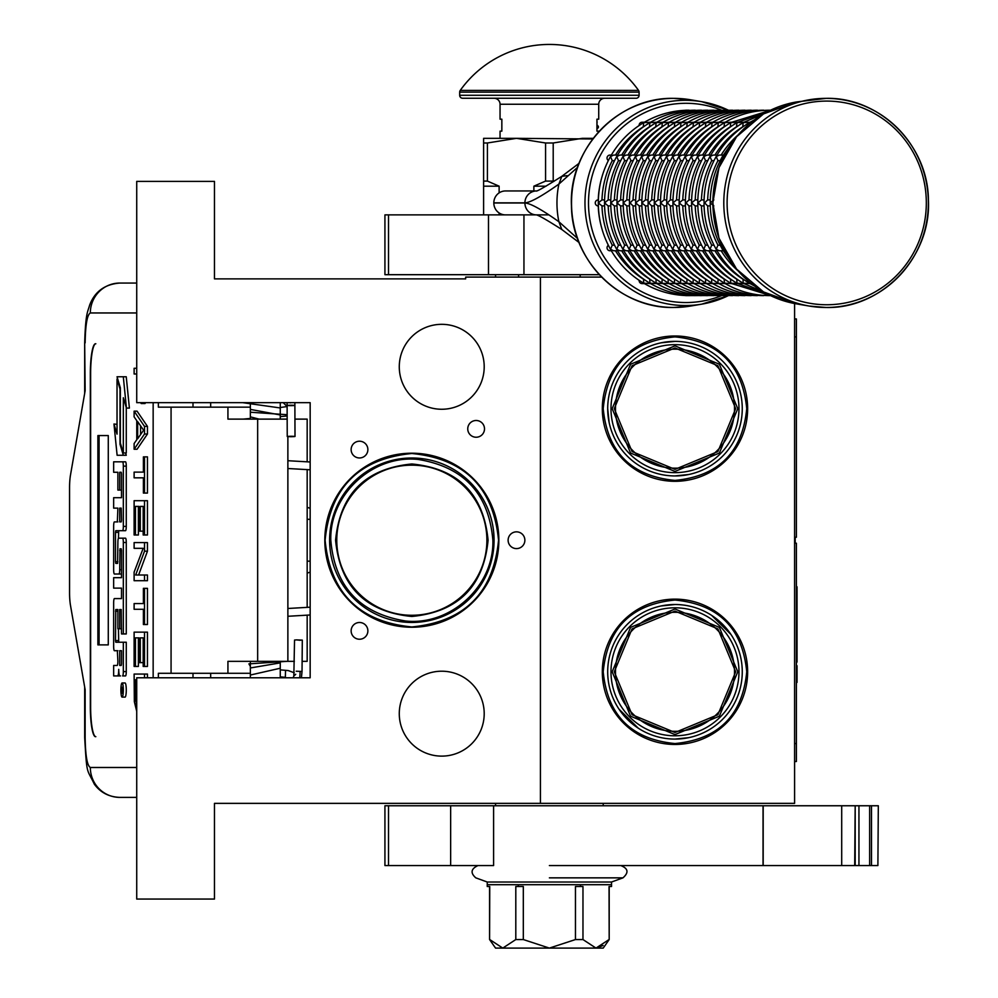 <?xml version="1.0" encoding="UTF-8"?>
<svg xmlns="http://www.w3.org/2000/svg" width="998" height="998" viewBox="0 0 998 998"><rect width="100%" height="100%" fill="white"/><g stroke="black" fill="none" stroke-linecap="round" stroke-linejoin="round"><path stroke-width="1.5" d="M476.121 420.495A8.371 8.371 0 0 0 467.75 428.866A8.371 8.371 0 0 0 476.121 437.236A8.371 8.371 0 0 0 484.504 428.866A8.371 8.371 0 0 0 476.121 420.495M352.257 626.682A8.371 8.371 0 0 0 355.313 638.109A8.371 8.371 0 0 0 366.753 635.052A8.371 8.371 0 0 0 363.696 623.613A8.371 8.371 0 0 0 352.257 626.682M366.753 445.395A8.371 8.371 0 0 0 355.313 442.339A8.371 8.371 0 0 0 352.257 453.778A8.371 8.371 0 0 0 363.696 456.834A8.371 8.371 0 0 0 366.753 445.395M516.49 548.601A8.371 8.371 0 0 0 524.873 540.23A8.371 8.371 0 0 0 516.49 531.847A8.371 8.371 0 0 0 508.119 540.23A8.371 8.371 0 0 0 516.49 548.601M399.275 713.657A42.465 42.465 0 0 0 441.74 756.122A42.465 42.465 0 0 0 484.205 713.657A42.465 42.465 0 0 0 441.74 671.205A42.465 42.465 0 0 0 399.275 713.657M399.275 366.79A42.465 42.465 0 0 0 441.74 409.255A42.465 42.465 0 0 0 484.205 366.79A42.465 42.465 0 0 0 441.74 324.325A42.465 42.465 0 0 0 399.275 366.79M324.812 540.23A87.013 87.013 0 0 1 411.837 453.204A87.013 87.013 0 0 1 498.85 540.23A87.013 87.013 0 0 1 411.837 627.243A87.013 87.013 0 0 1 324.812 540.23M465.654 277.082L540.417 277.082L540.417 803.365L214.47 803.365L214.47 899.061L136.726 899.061L136.726 677.779L310.166 677.779L310.166 402.668L136.726 402.668L136.726 181.387L214.47 181.387L214.47 278.879L465.654 278.879L465.654 277.082M601.619 277.082L540.417 277.082M794.595 303.542L794.595 803.365L540.417 803.365M329.602 540.23A82.235 82.235 0 0 1 411.837 457.995A82.235 82.235 0 0 1 494.072 540.23A82.235 82.235 0 0 1 411.837 622.453A82.235 82.235 0 0 1 329.602 540.23L329.602 541.003M602.318 671.791A72.667 72.667 0 0 0 674.985 744.458A72.667 72.667 0 0 0 747.639 671.791A72.667 72.667 0 0 0 674.985 599.137A72.667 72.667 0 0 0 602.318 671.791M602.318 408.656A72.667 72.667 0 0 0 674.985 481.31A72.667 72.667 0 0 0 747.639 408.656A72.667 72.667 0 0 0 674.985 335.989A72.667 72.667 0 0 0 602.318 408.656M330.8 540.23C329.49 494.684 372.578 454.714 417.888 459.417C463.883 466.864 488.883 493.798 492.875 540.23C494.172 585.764 451.096 625.734 405.774 621.03C359.791 613.583 334.792 586.649 330.8 540.23M336.775 540.23A75.062 75.062 180 0 0 411.837 615.279A75.062 75.062 180 0 0 486.887 540.23A75.062 75.062 0 0 0 411.837 465.168A75.062 75.062 0 0 0 336.775 540.23M615.479 671.791A59.506 59.506 0 0 0 674.985 731.309A59.506 59.506 0 0 0 734.491 671.791A59.506 59.506 180 0 0 674.985 612.285A59.506 59.506 180 0 0 615.479 671.791M615.479 408.656A59.506 59.506 0 0 0 674.985 468.162A59.506 59.506 0 0 0 734.491 408.656A59.506 59.506 180 0 0 674.985 349.15A59.506 59.506 180 0 0 615.479 408.656M742.263 671.791A67.278 67.278 0 0 1 674.985 739.081A67.278 67.278 0 0 1 607.695 671.791A67.278 67.278 0 0 1 674.985 604.514A67.278 67.278 0 0 1 742.263 671.791L742.263 670.993M742.263 408.656A67.278 67.278 0 0 1 674.985 475.934A67.278 67.278 0 0 1 607.695 408.656A67.278 67.278 0 0 1 674.985 341.366A67.278 67.278 0 0 1 742.263 408.656M488.084 540.23C483.568 493.91 458.144 468.499 411.837 463.97C365.518 468.499 340.106 493.91 335.577 540.23C340.106 586.537 365.518 611.949 411.837 616.477C458.144 611.949 483.568 586.537 488.084 540.23M614.281 671.791L632.058 714.718L674.985 732.495L717.899 714.718L735.688 671.791L717.899 628.877L674.985 611.1L632.058 628.877L614.281 671.791M614.281 408.656L632.058 451.57L674.985 469.359L717.899 451.57L735.688 408.656L717.899 365.73L674.985 347.953L632.058 365.73L614.281 408.656M612.186 671.791L630.574 627.393L674.985 609.005L719.383 627.393L737.771 671.791L719.383 716.202L674.985 734.59L630.574 716.202L612.186 671.791M612.186 408.656L630.574 364.245L674.985 345.857L719.383 364.245L737.771 408.656L719.383 453.055L674.985 471.443L630.574 453.055L612.186 408.656M738.969 671.791A63.997 63.997 0 0 1 674.985 735.788A63.997 63.997 0 0 1 610.988 671.791A63.997 63.997 0 0 1 674.985 607.807A63.997 63.997 0 0 1 738.969 671.791M738.969 408.656A63.997 63.997 0 0 1 674.985 472.64A63.997 63.997 0 0 1 610.988 408.656A63.997 63.997 0 0 1 674.985 344.659A63.997 63.997 0 0 1 738.969 408.656M411.837 453.504C464.507 458.643 493.411 487.56 498.551 540.23C493.411 592.899 464.507 621.804 411.837 626.944C359.168 621.804 330.263 592.899 325.111 540.23C330.263 487.56 359.168 458.643 411.837 453.504M427.107 459.417L427.88 459.567M442.576 463.958L443.299 464.257M456.872 471.418L457.521 471.854M479.776 493.885L480.213 494.534M487.511 508.032L487.81 508.755M492.326 523.414L492.488 524.187M494.06 539.444L494.072 540.23M492.638 555.499L492.488 556.273M488.109 570.968L487.81 571.692M480.637 585.265L480.213 585.913M458.169 608.156L457.521 608.593M444.023 615.891L443.299 616.203M428.604 620.731L411.837 622.453M396.555 621.03L395.794 620.881M381.086 616.49L380.363 616.203M366.802 609.029L366.154 608.593M343.898 586.562L343.462 585.913M336.164 572.415L335.864 571.692M331.336 557.034L331.186 556.273M331.037 524.948L331.186 524.187M335.565 509.479L335.864 508.755M343.025 495.195L343.462 494.534M365.505 472.291L366.154 471.854M379.639 464.557L380.363 464.257M395.058 459.716L411.837 457.995M674.985 480.425C631.397 476.158 607.47 452.244 603.216 408.656C607.47 365.068 631.397 341.141 674.985 336.887C718.572 341.141 742.487 365.068 746.741 408.656C742.487 452.244 718.572 476.158 674.985 480.425M687.31 342.514L688.109 342.663M699.985 346.194L700.733 346.493M711.686 352.269L712.36 352.706M730.474 370.607L730.923 371.268M736.823 382.159L737.135 382.908M740.803 394.734L740.965 395.52M741.127 420.981L740.965 421.78M737.447 433.656L737.135 434.404M731.372 445.358L730.923 446.031M713.021 464.145L712.36 464.594M701.469 470.495L700.733 470.806M688.845 474.487L674.985 475.934M662.647 474.799L661.849 474.636M649.985 471.118L649.236 470.806M638.271 465.043L637.597 464.594M619.484 446.705L619.034 446.031M613.134 435.14L612.822 434.404M609.154 422.566L607.695 408.656M608.842 396.318L608.992 395.52M612.523 383.656L612.822 382.908M618.598 371.942L619.034 371.268M636.936 353.167L637.597 352.706M648.488 346.805L649.236 346.493M661.113 342.813L674.985 341.366M674.985 743.56C631.397 739.306 607.47 715.391 603.216 671.791C607.47 628.204 631.397 604.289 674.985 600.035C718.572 604.289 742.487 628.204 746.741 671.791C742.487 715.391 718.572 739.306 674.985 743.56M687.31 605.661L688.109 605.811M699.985 609.329L700.733 609.641M711.686 615.417L730.923 634.416M736.823 645.307L737.135 646.055M740.803 657.882L740.965 658.668M741.127 684.129L740.965 684.927M737.447 696.804L737.135 697.54M731.372 708.505L730.923 709.179M713.021 727.293L712.36 727.742M701.469 733.642L700.733 733.954M688.845 737.634L674.985 739.081M662.647 737.934L661.849 737.784M649.985 734.266L649.236 733.954M638.271 728.178L619.034 709.179M613.134 698.288L612.822 697.54M609.154 685.713L608.992 684.927M607.707 672.602L607.695 671.791M608.842 659.466L608.992 658.668M612.523 646.791L612.822 646.055M618.598 635.09L619.034 634.416M636.936 616.302L637.597 615.853M648.488 609.953L649.236 609.641M661.113 605.961L674.985 604.514M307.172 615.155L307.172 661.337L302.12 661.337M294.348 661.337L227.931 661.337L227.931 673.288L158.358 673.288L158.358 677.779M307.172 461.825L307.172 419.123L294.959 419.123M95.521 736.686A29.903 5.19 90 0 1 90.331 706.784L90.631 706.784A29.903 5.19 -90 0 0 95.82 736.686L95.521 736.686M90.331 373.664L90.631 373.664A29.903 5.19 -90 0 1 95.82 343.761L95.521 343.761A29.903 5.19 90 0 0 90.331 373.664L90.331 706.784M153.156 677.779L153.156 402.668M136.726 767.487L90.331 767.487C87.175 765.716 85.441 755.748 85.142 737.584L85.142 689.743L70.471 605.287A17.939 3.119 -90 0 1 69.561 592.6L69.561 487.847A17.939 3.119 -90 0 1 70.471 475.16L85.142 390.705L84.68 342.863C85.616 312.586 87.699 312.224 89.645 305.101C94.798 291.578 104.84 284.23 119.785 283.058L136.726 283.058L119.785 283.058A29.903 29.453 -90 0 0 90.331 312.96C87.175 314.732 85.441 324.699 85.142 342.863M250.361 407.159L158.358 407.159L158.358 402.668M90.631 373.664L90.631 706.784M84.68 687.123L84.68 737.584C86.938 776.269 86.626 767.899 94.348 784.203C100.511 792.574 108.994 796.965 119.785 797.39L136.726 797.39L119.785 797.39A29.903 29.453 90 0 1 90.331 767.487M250.361 673.288L227.931 673.288M287.187 419.123L227.931 419.123L227.931 407.159M108.283 644.883L108.283 435.565L97.891 435.565L97.891 644.883L108.283 644.883L99.076 644.883L99.076 435.565L108.283 435.565M122.105 697.115L125.049 697.115A7.061 1.223 -90 0 0 126.272 690.042A7.061 1.223 -90 0 0 125.049 682.981L122.105 682.981A7.061 1.223 -90 0 0 120.883 690.042A7.061 1.223 -90 0 0 122.105 697.115A7.061 1.223 -90 0 0 123.328 690.042A7.061 1.223 -90 0 0 122.105 682.981M122.816 675.92L125.523 675.92A4.316 0.749 -90 0 0 126.272 671.604L126.272 642.225L115.78 642.225L115.494 640.566L115.78 609.529L117.889 609.529L117.889 628.765L119.698 628.765L119.698 609.529L121.22 609.529L121.507 633.942L123.328 633.942L123.328 542.488A4.316 0.749 -90 0 0 122.579 538.172L118.637 538.184A4.316 0.749 -90 0 0 117.889 542.5L117.589 563.396L115.78 563.396L115.494 561.737L115.494 532.358L115.78 530.699L122.579 530.699A4.316 0.749 -90 0 0 123.328 526.383L123.328 466.128A4.316 0.749 -90 0 0 122.579 461.825L113.647 461.825L113.647 472.266L117.889 472.266L117.889 490.093L119.698 490.093L119.698 472.266L121.22 472.266L121.507 473.925L121.507 497.69L116.591 497.69M117.34 650.708L117.889 661.15A4.316 0.749 90 0 1 117.14 665.466L113.647 665.466L113.647 675.92L117.589 675.92A6.549 1.135 -90 0 0 118.737 669.371A6.549 1.135 -90 0 0 119.872 675.92M116.591 588.134L121.507 588.134L121.507 598.588L117.34 598.588M121.507 574.025L118.949 574.025A4.316 0.749 -90 0 0 119.698 569.708L119.985 548.813L121.22 548.813L121.507 550.472L121.507 577.68L116.591 577.68M116.591 508.132L117.889 508.132L117.34 521.904M116.591 472.266L117.889 472.266M118.438 538.334L118.725 530.699L125.523 530.699A4.316 0.749 -90 0 0 126.272 526.383L126.272 466.128A4.316 0.749 -90 0 0 125.523 461.825L116.591 461.825M123.328 633.942L126.272 633.942L126.272 542.488A4.316 0.749 -90 0 0 125.523 538.172L122.579 538.172L125.523 538.172M118.725 642.225L118.438 628.765M123.328 452.992L123.328 397.753L126.447 408.082L129.391 408.082L126.247 376.77L117.028 376.77L120.346 387.835L120.346 443.075L123.328 452.992L126.272 452.992L126.272 407.546M117.028 424.35L113.972 424L117.115 455.275L123.328 455.275L120.01 444.21L120.01 388.971L117.028 379.053L117.028 434.13L113.972 424M123.328 455.275L126.272 455.275L125.598 452.992M210.665 677.779L210.665 673.288M210.665 407.159L210.665 402.668M122.579 675.92A4.316 0.749 -90 0 0 123.328 671.604L123.328 642.225M120.546 675.92L117.589 675.92M121.507 598.588L114.396 598.588A4.316 0.749 -90 0 0 113.647 602.892L113.647 646.392A4.316 0.749 -90 0 0 114.396 650.708L117.889 650.708M121.507 577.68L113.647 577.68L113.647 588.134L121.507 588.134M117.889 521.904L114.396 521.904A4.316 0.749 -90 0 0 113.647 526.22L113.647 569.708A4.316 0.749 -90 0 0 114.396 574.025L118.949 574.025M121.507 497.69L113.647 497.69L113.647 508.132L117.889 508.132M121.507 490.093L119.698 490.093M125.523 461.825L122.579 461.825M125.523 530.699L122.579 530.699M121.507 628.765L119.698 628.765M117.889 609.529L115.78 609.529M126.447 408.082L123.303 376.77M117.714 379.053L117.028 379.053M120.696 444.21L120.01 444.21M122.979 692.6L122.355 693.385L122.155 692.225L121.257 693.385L122.018 690.628L121.257 687.223L122.979 687.223L122.979 692.6M119.698 665.466L119.698 650.708L121.507 650.708L121.507 663.807L121.22 665.466L119.698 665.466M119.698 521.904L119.698 508.132L121.22 508.132L121.507 520.245L121.22 521.904L119.698 521.904M122.979 692.225L122.155 692.225M122.979 688.657L122.018 688.657M122.979 687.223L121.257 687.223M121.507 650.708L119.698 650.708M122.342 688.657L122.342 691.414L122.679 688.657M147.454 677.779L147.454 674.062L134.119 674.062L134.343 701.694L136.726 711.362M136.726 696.928L135.441 696.928L135.441 679.775L136.726 679.775M136.726 700.733L135.666 700.733L135.441 696.928M136.726 703.59L135.666 700.733M136.726 705.374L136.102 703.59M144.51 677.779L144.51 674.062M144.51 666.439L147.454 666.439L147.454 632.146L134.119 632.146L134.119 666.439L135.441 666.439L135.441 637.859L138.984 637.859L138.984 662.635L140.306 662.635L140.306 637.859L143.176 637.859L143.176 666.439L144.51 666.439L144.51 632.146M135.441 666.439L138.385 666.439L138.385 637.859M143.176 637.859L140.306 637.859M143.176 662.635L140.306 662.635M144.51 624.523L147.454 624.523L147.454 588.333L143.4 588.333L143.4 603.565L134.119 603.565L134.119 609.291L143.4 609.291L143.4 624.523L144.51 624.523L144.51 588.333M138.61 574.998L147.454 551.183L147.454 542.6L134.119 542.6L134.119 548.326L143.176 548.326L134.119 572.141L134.119 580.711L144.51 580.711L144.51 574.998L135.666 574.998L144.51 551.183L144.51 542.6M144.51 580.711L147.454 580.711L147.454 574.998L144.51 574.998M147.454 551.183L144.51 551.183M144.51 534.99L147.454 534.99L147.454 500.697L134.119 500.697L134.119 534.99L135.441 534.99L135.441 506.41L138.984 506.41L138.984 531.173L140.306 531.173L140.306 506.41L143.176 506.41L143.176 534.99L144.51 534.99L144.51 500.697M135.441 534.99L138.385 534.99L138.385 506.41M143.176 506.41L140.306 506.41M143.176 531.173L140.306 531.173M144.51 493.074L147.454 493.074L147.454 456.872L143.4 456.872L143.4 472.116L134.119 472.116L134.119 477.83L143.4 477.83L143.4 493.074L144.51 493.074L144.51 456.872M140.593 434.542L140.593 425.859M134.119 449.25L137.063 449.25L147.454 434.018L147.454 426.396L137.063 411.151L134.119 411.151L134.119 416.865L136.776 420.669L136.776 439.731L134.119 443.536L134.119 449.25L144.51 434.018L144.51 426.396L134.119 411.151M137.649 421.63L143.625 430.2L137.649 438.771L137.649 421.63M147.454 434.018L144.51 434.018M147.454 426.396L144.51 426.396M140.593 402.668L141.192 403.529L145.022 403.529L145.621 402.668M136.726 368.287L134.119 368.287L134.119 374.001L136.726 374.001M142.078 403.529L142.664 402.668M250.361 402.668L250.361 419.123M250.361 661.337L250.361 677.779M280.263 402.668L280.263 419.123M280.263 661.337L280.263 677.779M291.341 436.263C296.206 436.413 296.057 436.563 290.917 436.712C286.052 436.563 286.189 436.413 291.341 436.263C296.206 436.413 296.057 436.563 290.917 436.712C286.052 436.563 286.189 436.413 291.341 436.263M287.125 406.548L283.22 402.668L287.15 406.548L280.263 407.508M250.361 409.392L280.263 414.956M250.361 416.877L259.156 419.123M242.801 402.668L280.263 407.957M250.361 409.804L250.448 412.236L287.175 414.706M287.175 415.979L280.263 416.603M250.361 418.449L242.938 419.123M280.263 662.884L250.361 667.961M280.263 669.883L288.197 670.556L294.223 672.752M285.341 677.779L285.54 670.581M287.262 661.337L248.901 663.87L250.361 666.39M280.263 668.236L250.361 675.035M280.263 676.881L284.455 677.243M300.361 640.292L296.481 639.88L302.307 640.117L302.032 671.467L296.206 671.23M295.732 674.274L293.836 676.033L294.535 640.055L296.481 639.88M580.187 277.082L580.187 274.687M518.586 277.082L518.586 274.687M523.95 214.882L523.95 274.687L384.929 274.687L384.929 214.882L548.738 214.882M523.95 274.687L599.336 274.687M603.216 805.76L603.216 803.365M495.557 805.76L495.557 803.365M495.557 277.082L495.557 274.687M505.462 214.882A11.901 11.639 -90 0 1 493.823 202.993L493.823 202.856A11.901 11.639 -90 0 1 505.462 190.955L536.225 190.955M577.53 238.472L558.892 221.743C541.602 209.48 530.275 203.23 524.911 202.993L524.911 202.856C530.212 202.631 541.54 196.369 558.892 184.094L577.53 167.365M536.537 190.955L536.55 190.955A11.901 11.639 90 0 0 536.537 190.955L536.101 190.98C536.338 191.878 544.908 186.988 561.824 176.322L558.892 184.094A90.544 88.56 -90 0 0 556.959 202.918A90.544 88.56 -90 0 0 558.892 221.743L561.824 229.515C546.517 219.747 537.947 214.857 536.101 214.857L536.55 214.882A11.901 11.639 -90 0 1 536.537 214.882M483.606 214.882L483.606 181.087L487.411 181.087L487.411 142.988L516.49 138.335L592.8 138.972M553.204 142.988L545.569 142.988L545.569 181.087L553.204 181.087L553.204 142.988L582.283 138.335L593.286 138.335M553.204 181.087L553.828 181.424M533.868 190.955L533.868 186.177L545.569 181.087M483.606 181.087L483.606 138.335L516.49 138.335L545.569 142.988M487.411 181.087L499.125 186.177L499.125 192.876M499.125 214.882L499.125 212.961M533.868 186.177L546.081 186.177M483.606 142.988L487.411 142.988M483.606 186.177L499.125 186.177M493.598 805.76L493.598 865.565L384.929 865.565L384.929 805.76L841.701 805.76L841.701 865.565L763.033 865.565L763.033 805.76M549.387 865.565L763.033 865.565M877.891 865.565L878.315 805.76L877.891 865.565L841.701 865.565M855.186 865.565L855.186 805.76L877.891 805.76M854.7 865.565L855.186 805.76M854.7 805.76L841.701 805.76M620.806 865.565C628.229 868.485 628.94 872.576 622.964 877.853L611.524 882.02L487.249 882.02L487.249 884.702L611.524 884.702L611.537 886.498L609.042 886.498L609.192 939.555L603.216 948.1L495.557 948.1L489.581 939.555L489.744 886.498L487.236 886.498L487.236 884.702M609.042 939.555L596.006 948.1L582.969 939.555L575.459 939.555L549.387 948.1L523.314 939.555L515.804 939.555L502.78 948.1L489.744 939.555M502.094 948.063L502.78 948.1M518.311 884.702L518.311 886.498L515.804 886.498L515.804 939.555M497.777 884.702L507.77 884.702M518.311 886.498L523.314 886.498L523.314 939.555M580.462 884.702L580.462 886.498L575.459 886.498L575.459 939.555M559.367 884.702L539.407 884.702M580.462 886.498L582.969 886.498L582.969 939.555M591.016 884.702L600.996 884.702M596.679 948.063L603.091 945.468M722.589 246.98L722.44 249.275L724.348 250.585M713.832 199.924L710.289 202.918L713.832 205.912M724.348 155.264L722.44 156.574L722.589 158.857M748.463 281.211L749.411 283.195L751.357 283.607M722.677 249.787L722.053 248.689M720.194 245.159L717.911 245.184L716.227 249.275L719.284 250.76L723.251 250.76M710.277 205.912L707.619 205.912L704.014 202.207M710.227 203.629L710.227 202.207M710.277 199.924L707.619 199.924L704.014 203.555C704.189 219.66 708.143 234.73 715.878 248.764L715.84 248.689M720.194 160.678L717.961 160.678A89.708 87.749 90 0 0 707.669 199.924L707.619 199.924M722.053 157.16L722.677 156.05M723.251 155.077L719.284 155.077L716.227 156.574L717.911 160.653M751.357 122.243L749.411 122.642L748.463 124.638M750.571 283.607L748.999 282.983M743.011 279.078L743.198 283.195L750.059 283.607M716.452 249.787L715.878 248.764M713.982 245.159L711.699 245.184L710.002 249.275L713.071 250.76L717.026 250.76M704.052 205.912L701.457 205.912A89.708 87.749 -90 0 0 711.736 245.159M704.052 199.924L701.407 199.924L697.851 202.918L701.407 205.912M717.026 155.077L713.071 155.077L710.002 156.574L711.736 160.678A89.708 87.749 90 0 0 701.457 199.924L701.407 199.924M713.982 160.678L711.736 160.678M715.84 157.16L716.452 156.05M743.011 126.771L742.774 126.771A89.708 87.749 90 0 0 714.93 155.077M748.999 122.866L750.571 122.243M750.059 122.243L743.198 122.642L742.749 126.721M744.346 283.607L742.786 282.983M736.786 279.078L736.973 283.195L743.847 283.607M710.239 249.787L709.615 248.689M707.757 245.159L705.474 245.184L703.79 249.275L706.858 250.76L710.813 250.76M697.839 205.912L695.232 205.912A89.708 87.749 -90 0 0 705.524 245.159M697.789 203.629L697.789 202.207M697.839 199.924L695.182 199.924L691.639 202.918L695.182 205.912M710.813 155.077L706.858 155.077L703.79 156.574L705.524 160.678A89.708 87.749 90 0 0 695.232 199.924L695.182 199.924M707.757 160.678L705.524 160.678M709.615 157.16L710.239 156.05M736.786 126.771L736.549 126.771A89.708 87.749 90 0 0 708.705 155.077M742.786 122.866L744.346 122.243M743.847 122.243L736.973 122.642L736.524 126.721M738.133 283.607L736.561 282.983M730.573 279.078L730.761 283.195L737.634 283.607M704.027 249.787L703.403 248.689M701.544 245.159L699.261 245.184L697.565 249.275L700.633 250.76L704.588 250.76M691.626 205.912L688.969 205.912L685.364 202.207M691.577 203.629L691.577 202.207M691.626 199.924L688.969 199.924L685.352 203.555C685.526 219.66 689.493 234.73 697.228 248.764L697.19 248.689M701.544 160.678L699.299 160.678A89.708 87.749 90 0 0 689.019 199.924L688.969 199.924M703.403 157.16L704.027 156.05M704.588 155.077L700.633 155.077L697.565 156.574L699.261 160.653M737.634 122.243L730.761 122.642L730.336 126.771A89.708 87.749 90 0 0 702.492 155.077M736.561 122.866L738.133 122.243M768.884 295.321L685.95 295.62A2.994 2.919 90 0 1 685.277 295.533M731.921 283.607L730.349 282.983M696.267 250.76A89.708 87.749 90 0 0 724.111 279.078L724.536 283.195L731.409 283.607M697.802 249.787L697.228 248.764M695.319 245.159L693.049 245.184L691.352 249.275L694.421 250.76L698.375 250.76M685.401 205.912L682.794 205.912A89.708 87.749 -90 0 0 693.086 245.159M685.401 199.924L682.757 199.924L679.201 202.918L682.757 205.912M770.518 110.217L768.884 110.516M698.375 155.077L694.421 155.077L691.352 156.574L693.086 160.678A89.708 87.749 90 0 0 682.794 199.924L682.757 199.924M695.319 160.678L693.086 160.678M697.19 157.16L697.802 156.05M724.348 126.771L724.111 126.771A89.708 87.749 90 0 0 696.267 155.077M730.349 122.866L731.921 122.243M731.409 122.243L724.536 122.642L724.099 126.721M762.659 295.321L763.657 295.62C747.577 295.545 732.532 291.453 718.535 283.345L725.197 283.607M725.696 283.607L724.136 282.983M718.136 279.078L717.911 282.983M691.589 249.787L690.965 248.689M689.107 245.159L686.824 245.184L685.139 249.275L688.208 250.76L692.163 250.76M679.189 205.912L676.582 205.912A89.708 87.749 -90 0 0 686.874 245.159M679.139 203.629L679.139 202.207M679.189 199.924L676.532 199.924L672.989 202.918L676.532 205.912M724.136 122.866L724.76 122.492C738.745 114.383 753.789 110.291 769.882 110.217L762.659 110.516M692.163 155.077L688.208 155.077L685.139 156.574L686.874 160.678A89.708 87.749 90 0 0 676.582 199.924L676.532 199.924M689.107 160.678L686.874 160.678M690.965 157.16L691.589 156.05M718.136 126.771L717.899 126.771A89.708 87.749 90 0 0 690.055 155.077M724.76 122.492L725.696 122.243M725.197 122.243L718.323 122.642L717.874 126.721M756.447 295.321L757.445 295.62C741.352 295.545 726.307 291.453 712.322 283.345L718.972 283.607M719.483 283.607L718.535 283.345M683.842 250.76A89.708 87.749 90 0 0 711.686 279.078L711.699 282.983M685.376 249.787L684.753 248.689M682.894 245.159L680.611 245.184L678.914 249.275L681.983 250.76L685.938 250.76M672.964 205.912L670.319 205.912L666.714 202.207M672.926 203.629L672.926 202.207M672.964 199.924L670.319 199.924L666.701 203.555C666.876 219.66 670.843 234.73 678.578 248.764L678.528 248.689M717.911 122.866L718.535 122.492C732.532 114.383 747.577 110.291 763.657 110.217L756.447 110.516M682.894 160.678L680.648 160.678A89.708 87.749 90 0 0 670.369 199.924L670.319 199.924M684.753 157.16L685.376 156.05M685.938 155.077L681.983 155.077L678.914 156.574L680.611 160.653M718.972 122.243L712.11 122.642L711.686 126.771A89.708 87.749 90 0 0 683.842 155.077M718.535 122.492L719.483 122.243M750.222 295.321L751.232 295.62C735.139 295.545 720.094 291.453 706.097 283.345L712.759 283.607M713.258 283.607L712.322 283.345M705.698 279.078L705.486 282.983M679.151 249.787L678.578 248.764M676.669 245.159L674.399 245.184L672.702 249.275L675.771 250.76L679.725 250.76M666.751 205.912L664.144 205.912A89.708 87.749 -90 0 0 674.436 245.159M666.751 199.924L664.094 199.924L660.551 202.918L664.094 205.912M711.699 122.866L712.322 122.492C726.319 114.383 741.352 110.291 757.445 110.217L750.222 110.516M679.725 155.077L675.771 155.077L672.702 156.574L674.436 160.678A89.708 87.749 90 0 0 664.144 199.924L664.094 199.924M676.669 160.678L674.436 160.678M678.528 157.16L679.151 156.05M705.698 126.771L705.461 126.771A89.708 87.749 90 0 0 677.617 155.077M712.322 122.492L713.258 122.243M712.759 122.243L705.885 122.642L705.436 126.721M744.009 295.321L745.007 295.62C728.914 295.545 713.882 291.453 699.885 283.345L706.547 283.607M707.046 283.607L706.097 283.345M699.486 279.078L699.261 282.983M672.939 249.787L672.315 248.689M670.456 245.159L668.173 245.184L666.489 249.275L669.546 250.76L673.513 250.76M660.539 205.912L657.932 205.912A89.708 87.749 -90 0 0 668.223 245.159M660.489 203.629L660.489 202.207M660.539 199.924L657.882 199.924L654.339 202.918L657.882 205.912M705.486 122.866L706.097 122.492C720.094 114.383 735.139 110.291 751.232 110.217L744.009 110.516M673.513 155.077L669.546 155.077L666.489 156.574L668.223 160.678A89.708 87.749 90 0 0 657.932 199.924L657.882 199.924M670.456 160.678L668.223 160.678M672.315 157.16L672.939 156.05M699.486 126.771L699.249 126.771A89.708 87.749 90 0 0 671.405 155.077M706.097 122.492L707.046 122.243M706.547 122.243L699.673 122.642L699.224 126.721M737.796 295.321L738.794 295.62C722.702 295.545 707.657 291.453 693.672 283.345L700.322 283.607M700.833 283.607L699.885 283.345M693.273 279.078L693.049 282.983M666.726 249.787L666.103 248.689M664.244 245.159L661.961 245.184L660.264 249.275L663.333 250.76L667.288 250.76M654.314 205.912L651.669 205.912L648.051 202.207M654.276 203.629L654.276 202.207M654.314 199.924L651.669 199.924L648.051 203.555C648.226 219.66 652.181 234.73 659.928 248.764L659.878 248.689M699.261 122.866L699.885 122.492C713.882 114.383 728.914 110.291 745.007 110.217L737.796 110.516M664.244 160.678L661.998 160.678A89.708 87.749 90 0 0 651.719 199.924L651.669 199.924M666.103 157.16L666.726 156.05M667.288 155.077L663.333 155.077L660.264 156.574L661.961 160.653M700.322 122.243L693.46 122.642L693.036 126.771A89.708 87.749 90 0 0 665.192 155.077M699.885 122.492L700.833 122.243M731.571 295.321L732.569 295.62C716.489 295.545 701.444 291.453 687.447 283.345L694.109 283.607M694.608 283.607L693.672 283.345M687.048 279.078L686.836 282.983M660.501 249.787L659.928 248.764M658.019 245.159L655.736 245.184L654.052 249.275L657.121 250.76L661.075 250.76M648.101 205.912L645.494 205.912A89.708 87.749 -90 0 0 655.786 245.159M648.101 199.924L645.444 199.924L641.901 202.918L645.444 205.912M693.049 122.866L693.672 122.492C707.657 114.383 722.702 110.291 738.794 110.217L731.571 110.516M661.075 155.077L657.121 155.077L654.052 156.574L655.786 160.678A89.708 87.749 90 0 0 645.494 199.924L645.444 199.924M658.019 160.678L655.786 160.678M659.878 157.16L660.501 156.05M687.048 126.771L686.811 126.771A89.708 87.749 90 0 0 658.967 155.077M693.672 122.492L694.608 122.243M694.109 122.243L687.235 122.642L686.786 126.721M725.359 295.321L726.357 295.62C710.264 295.545 695.232 291.453 681.235 283.345L687.896 283.607M688.395 283.607L687.447 283.345M652.754 250.76A89.708 87.749 90 0 0 680.599 279.078L680.611 282.983M654.289 249.787L653.665 248.689M651.806 245.159L649.523 245.184L647.827 249.275L650.896 250.76L654.85 250.76M641.889 205.912L639.281 205.912A89.708 87.749 -90 0 0 649.573 245.159M641.839 203.629L641.839 202.207M641.889 199.924L639.231 199.924L635.689 202.918L639.231 205.912M686.836 122.866L687.447 122.492C701.444 114.383 716.489 110.291 732.569 110.217L725.359 110.516M654.85 155.077L650.896 155.077L647.827 156.574L649.573 160.678A89.708 87.749 90 0 0 639.281 199.924L639.231 199.924M651.806 160.678L649.573 160.678M653.665 157.16L654.289 156.05M680.836 126.771L680.599 126.771A89.708 87.749 90 0 0 652.754 155.077M687.447 122.492L688.395 122.243M687.896 122.243L681.023 122.642L680.574 126.721M719.146 295.321L720.144 295.62C704.052 295.545 689.007 291.453 675.022 283.345L681.671 283.607M682.183 283.607L681.235 283.345M674.623 279.078L674.399 282.983M648.064 249.787L647.452 248.689M645.581 245.159L643.311 245.184L641.614 249.275L644.683 250.76L648.638 250.76M635.664 205.912L633.019 205.912L629.401 202.207M635.626 203.629L635.626 202.207M635.664 199.924L633.019 199.924L629.401 203.555C629.576 219.66 633.53 234.73 641.277 248.764L641.227 248.689M680.611 122.866L681.235 122.492C695.232 114.383 710.264 110.291 726.357 110.217L719.146 110.516M645.581 160.678L643.348 160.678A89.708 87.749 90 0 0 633.069 199.924L633.019 199.924M647.452 157.16L648.064 156.05M648.638 155.077L644.683 155.077L641.614 156.574L643.311 160.653M681.671 122.243L674.81 122.642L674.386 126.771A89.708 87.749 90 0 0 646.542 155.077M681.235 122.492L682.183 122.243M712.921 295.321L713.919 295.62C697.839 295.545 682.794 291.453 668.797 283.345L675.459 283.607M675.958 283.607L675.022 283.345M640.317 250.76A89.708 87.749 90 0 0 668.161 279.078L668.173 282.983M641.851 249.787L641.277 248.764M639.369 245.159L637.086 245.184L635.402 249.275L638.471 250.76L642.425 250.76M629.451 205.912L626.844 205.912A89.708 87.749 -90 0 0 637.136 245.159M629.451 199.924L626.794 199.924L623.251 202.918L626.794 205.912M674.399 122.866L675.022 122.492C689.007 114.383 704.052 110.291 720.144 110.217L712.921 110.516M642.425 155.077L638.471 155.077L635.402 156.574L637.136 160.678A89.708 87.749 90 0 0 626.844 199.924L626.794 199.924M639.369 160.678L637.136 160.678M641.227 157.16L641.851 156.05M668.398 126.771L668.161 126.771A89.708 87.749 90 0 0 640.317 155.077M675.022 122.492L675.958 122.243M675.459 122.243L668.585 122.642L668.136 126.721M706.709 295.321L707.707 295.62C691.614 295.545 676.582 291.453 662.585 283.345L669.246 283.607M669.745 283.607L668.797 283.345M662.185 279.078L661.961 282.983M635.639 249.787L635.015 248.689M633.156 245.159L630.873 245.184L629.177 249.275L632.245 250.76L636.2 250.76M623.226 205.912L620.631 205.912A89.708 87.749 -90 0 0 630.911 245.159M623.189 203.629L623.189 202.207M623.226 199.924L620.581 199.924L617.038 202.918L620.581 205.912M668.173 122.866L668.797 122.492C682.794 114.383 697.839 110.291 713.919 110.217L706.709 110.516M636.2 155.077L632.245 155.077L629.177 156.574L630.911 160.678A89.708 87.749 90 0 0 620.631 199.924L620.581 199.924M633.156 160.678L630.911 160.678M635.015 157.16L635.639 156.05M662.185 126.771L661.948 126.771A89.708 87.749 90 0 0 634.104 155.077M668.797 122.492L669.745 122.243M669.246 122.243L662.373 122.642L661.924 126.721M663.52 283.607L662.585 283.345M655.96 279.078L656.148 283.195L663.021 283.607M700.484 295.321L701.494 295.62C685.401 295.545 670.357 291.453 656.372 283.345L655.748 282.983M629.414 249.787L628.802 248.689M626.931 245.159L624.661 245.184L622.964 249.275L626.033 250.76L629.988 250.76M617.014 205.912L614.406 205.912A89.708 87.749 -90 0 0 624.698 245.159M616.976 203.629L616.976 202.207M617.014 199.924L614.356 199.924L610.813 202.918L614.356 205.912M661.961 122.866L662.585 122.492C676.582 114.383 691.614 110.291 707.707 110.217L700.484 110.516M626.931 160.678L624.698 160.678A89.708 87.749 90 0 0 614.406 199.924L614.356 199.924M628.802 157.16L629.414 156.05M629.988 155.077L626.033 155.077L622.964 156.574L624.661 160.653M663.021 122.243L656.148 122.642L655.723 126.771A89.708 87.749 90 0 0 627.879 155.077M662.585 122.492L663.52 122.243M623.201 249.787L622.577 248.689M620.719 245.159L618.436 245.184L616.752 249.275L619.808 250.76L623.775 250.76M657.308 283.607L656.372 283.345M649.748 279.078L649.935 283.195L656.809 283.607M694.271 295.321L695.269 295.62C679.176 295.545 664.144 291.453 650.147 283.345L649.523 282.983M610.801 205.912L608.194 205.912A89.708 87.749 -90 0 0 618.486 245.159M610.751 203.629L610.751 202.207M610.801 199.924L608.144 199.924L604.601 202.918L608.144 205.912M655.748 122.866L656.372 122.492C670.357 114.383 685.401 110.291 701.494 110.217L694.271 110.516M623.775 155.077L619.808 155.077L616.752 156.574L618.486 160.678A89.708 87.749 90 0 0 608.194 199.924L608.144 199.924M620.719 160.678L618.486 160.678M622.577 157.16L623.201 156.05M649.748 126.771L649.511 126.771A89.708 87.749 90 0 0 621.667 155.077M656.372 122.492L657.308 122.243M656.809 122.243L649.935 122.642L649.486 126.721M604.576 205.912L601.981 205.912A89.708 87.749 -90 0 0 612.261 245.159L610.526 249.275L613.595 250.76L617.55 250.76M604.538 203.629L604.538 202.207M604.576 199.924L601.931 199.924L598.376 202.918L601.931 205.912M616.989 249.787L616.365 248.689M651.095 283.607L650.147 283.345M643.535 279.078L643.722 283.195L650.584 283.607M688.059 295.321L689.057 295.62C672.964 295.545 657.919 291.453 643.935 283.345L643.311 282.983M649.523 122.866L650.147 122.492C664.144 114.383 679.176 110.291 695.269 110.217L688.059 110.516M617.55 155.077L613.595 155.077L610.526 156.574L612.261 160.678A89.708 87.749 90 0 0 601.981 199.924L601.931 199.924M614.506 160.678L612.261 160.678M616.365 157.16L616.989 156.05M643.535 126.771L643.298 126.771A89.708 87.749 90 0 0 615.454 155.077M650.147 122.492L651.095 122.243M650.584 122.243L643.722 122.642L643.273 126.721M610.14 157.16L610.764 156.05M611.337 155.077L609.953 155.077A2.994 2.919 90 0 0 608.343 160.566M598.363 205.912L598.201 205.912A2.994 2.919 90 0 1 595.27 202.918A2.994 2.919 90 0 1 598.201 199.924L598.363 199.924M598.313 203.629L598.313 202.207M610.764 249.787L610.14 248.689M608.343 245.283A2.994 2.919 90 0 0 609.953 250.76L611.337 250.76M644.87 283.607L643.935 283.345M639.157 280.351A2.994 2.919 90 0 0 642.076 283.607L644.371 283.607M643.311 122.866L643.935 122.492C657.919 114.383 672.964 110.291 689.057 110.217L685.95 110.217A2.994 2.919 90 0 0 685.277 110.304M643.935 122.492L644.87 122.243M644.371 122.243L642.076 122.243A2.994 2.919 90 0 0 639.157 125.498M601.794 228.342A89.708 87.749 -90 0 1 598.251 205.912M598.251 199.924A89.708 87.749 -90 0 1 601.794 177.494M643.298 279.078A89.708 87.749 -90 0 1 615.454 250.76M614.506 245.159L612.261 245.159M649.511 279.078A89.708 87.749 -90 0 1 621.667 250.76M655.723 279.078A89.708 87.749 -90 0 1 627.879 250.76M661.948 279.078A89.708 87.749 -90 0 1 634.104 250.76M643.348 245.159A89.708 87.749 -90 0 1 633.069 205.912M674.386 279.078A89.708 87.749 -90 0 1 646.542 250.76M686.811 279.078A89.708 87.749 -90 0 1 658.967 250.76M661.998 245.159A89.708 87.749 -90 0 1 651.719 205.912M693.036 279.078A89.708 87.749 -90 0 1 665.192 250.76M699.249 279.078A89.708 87.749 -90 0 1 671.405 250.76M705.461 279.078A89.708 87.749 -90 0 1 677.617 250.76M680.648 245.159A89.708 87.749 -90 0 1 670.369 205.912M717.899 279.078A89.708 87.749 -90 0 1 690.055 250.76M699.299 245.159A89.708 87.749 -90 0 1 689.019 205.912M730.336 279.078A89.708 87.749 -90 0 1 702.492 250.76M736.549 279.078A89.708 87.749 -90 0 1 708.705 250.76M742.774 279.078A89.708 87.749 -90 0 1 714.93 250.76M738.108 134.942A89.708 87.749 90 0 0 721.142 155.077M717.961 245.159A89.708 87.749 -90 0 1 707.669 205.912M721.142 250.76A89.708 87.749 90 0 0 738.108 270.895M460.24 90.406A109.443 109.443 0 0 1 638.545 90.406L460.24 90.406A2.994 2.994 111.6 0 0 459.679 92.14L459.679 95.272A2.994 2.994 41.4 0 0 462.673 98.266L531.235 98.266M591.889 98.266L636.113 98.266A2.994 2.994 -41.4 0 0 639.094 95.272L639.094 92.14A2.994 2.994 -111.7 0 0 638.545 90.406M636.113 98.266L462.673 98.266M552.006 98.266L577.605 98.266M500.048 138.335L500.048 131.15L501.844 131.15L501.844 119.186L500.048 119.186L500.048 104.241A5.976 5.976 130.3 0 0 494.072 98.266M500.048 104.241L598.725 104.241A5.976 5.976 -130.3 0 1 604.713 98.266M598.725 104.241L598.725 119.186L596.929 119.186L596.929 131.15L598.725 131.15L598.725 131.823M596.929 122.554L597.116 125.486M596.929 120.409L597.116 122.554M596.929 129.852L597.116 128.455M794.595 318.948L796.392 318.948L796.392 537.236L795.194 537.236L795.194 543.211L796.392 543.211L796.392 761.511L794.595 761.511M796.392 586.812L797.04 586.812L797.04 662.061M796.392 665.741L797.04 665.741L797.04 682.407L796.392 682.407M796.392 666.489L797.04 666.489M287.873 436.625L287.873 661.337M171.07 407.159L171.07 673.288M136.726 312.96L90.331 312.96M193.001 677.779L193.001 673.288M257.659 419.123L257.659 661.337M193.001 407.159L193.001 402.668M126.272 671.604L123.328 671.604M121.507 550.472L119.698 550.472M121.507 569.708L119.698 569.708M126.272 466.128L123.328 466.128M126.272 526.383L123.328 526.383M118.438 532.358L115.494 532.358M117.889 561.737L115.494 561.737M126.272 542.488L123.328 542.488M117.889 611.188L115.494 611.188M118.438 640.566L115.494 640.566M307.172 519.297L310.166 519.297M310.166 561.163L307.172 561.163M291.241 405.225C296.107 405.363 295.969 405.512 290.817 405.662C285.952 405.512 286.089 405.363 291.241 405.225M293.175 677.779L293.936 675.596M299.699 677.779A10.504 1.647 -90 0 0 300.074 671.642M388.521 274.687L388.521 214.882M488.484 214.882L488.484 274.687M536.2 214.882A11.901 11.639 -90 0 1 524.911 202.993L493.823 202.993M567.151 175.648L561.824 176.322L579.052 163.335M536.2 190.967A11.901 11.639 90 0 0 524.911 202.856L493.823 202.856M388.521 865.565L388.521 805.76M450.647 805.76L450.647 865.565M871.504 805.76L871.504 865.565M869.645 805.76L869.645 865.565M858.941 805.76L858.941 865.565M549.387 877.853L622.964 877.853L549.387 877.853M673.787 307.471A104.553 102.27 90 0 0 690.579 306.049L673.762 307.471A104.553 102.27 90 0 1 571.517 202.918A104.553 102.27 90 0 1 673.787 98.365L690.579 99.788A104.553 102.27 90 0 0 673.787 98.365C618.011 96.843 568.423 148.976 571.467 205.825C571.629 260.628 620.095 308.831 673.762 307.471M728.378 110.217A102.607 100.361 90 0 0 701.831 101.709A102.607 100.361 90 0 0 685.352 100.311A102.607 100.361 90 0 0 584.978 202.918A102.607 100.361 90 0 0 685.352 305.525A102.607 100.361 90 0 0 701.831 304.141A102.607 100.361 90 0 0 728.378 295.62M721.641 110.217A99.625 97.442 90 0 0 685.95 103.293A99.625 97.442 90 0 0 588.508 202.918A99.625 97.442 90 0 0 685.95 302.544A99.625 97.442 90 0 0 721.641 295.62M796.554 101.946A102.37 100.124 90 0 0 712.871 202.918A102.37 100.124 90 0 0 796.554 303.891L809.266 306.062A104.565 102.27 90 0 0 826.07 307.484A104.565 102.27 90 0 0 928.352 202.918A104.565 102.27 90 0 0 826.119 98.365A104.565 102.27 90 0 0 809.266 99.775A104.565 102.27 90 0 0 723.8 202.918A104.565 102.27 90 0 0 809.266 306.062L826.095 307.484C881.858 309.006 931.446 256.873 928.402 200.012C928.24 145.209 879.774 97.006 826.095 98.353L796.554 101.946L763.532 113.909L736.561 136.763L718.947 167.689L712.834 202.918L718.947 238.148L736.561 269.073L763.532 291.927L796.554 303.891M826.718 304.752A101.833 99.613 90 0 0 926.319 202.918A101.833 99.613 90 0 0 826.718 101.085A101.833 99.613 90 0 0 727.105 202.918A101.833 99.613 90 0 0 826.718 304.752M639.094 92.14L459.679 92.14M639.094 95.272L459.679 95.272M794.595 336.887L796.392 336.887M794.595 743.56L796.392 743.56M307.172 607.37L307.172 469.609M84.68 393.324L84.68 342.863M310.166 508.356A11.964 11.964 0 0 0 307.172 507.471M307.172 572.977A11.964 11.964 0 0 0 310.166 572.091M294.872 402.668L295.009 436.475M287.1 402.668L287.237 436.5M290.655 402.843L289.52 402.668M310.166 469.784L287.873 468.511M310.166 461.999L287.873 460.714M310.166 614.98L287.873 616.277M310.166 607.196L287.873 608.481M301.421 677.779L302.032 671.467M579.052 242.514L561.824 229.515M763.183 805.76L763.183 865.565M487.249 882.02L475.809 877.853C470.22 872.926 470.944 868.834 477.967 865.565M611.524 882.02L611.524 884.702M489.581 939.555L489.581 886.498M609.192 939.555L609.192 886.498M770.518 295.62L769.882 295.62C753.789 295.545 738.745 291.453 724.76 283.345M728.39 110.217L701.831 101.709L690.579 99.788M728.39 295.62L701.831 304.141L690.579 306.049M643.386 122.816C629.688 131.05 618.81 142.153 610.726 156.125M610.726 249.725C618.81 263.697 629.688 274.787 643.386 283.02M598.313 203.555C598.488 219.66 602.455 234.73 610.19 248.764M598.313 202.282C598.488 186.177 602.455 171.107 610.19 157.073M649.598 122.816C635.913 131.05 625.022 142.153 616.951 156.125M604.538 202.282C604.713 186.177 608.668 171.107 616.402 157.073M616.951 249.725C625.022 263.697 635.913 274.787 649.598 283.02M604.538 203.555C604.713 219.66 608.668 234.73 616.402 248.764M655.823 122.816C642.126 131.05 631.235 142.153 623.164 156.125M610.751 202.282C610.926 186.177 614.88 171.107 622.627 157.073M610.751 203.555C610.926 219.66 614.88 234.73 622.627 248.764M623.164 249.725C631.235 263.697 642.126 274.787 655.823 283.02M662.036 122.816C648.338 131.05 637.46 142.153 629.376 156.125M616.976 202.282C617.138 186.177 621.105 171.107 628.84 157.073M616.976 203.555C617.138 219.66 621.105 234.73 628.84 248.764M629.376 249.725C637.46 263.697 648.338 274.787 662.036 283.02M668.261 122.816C654.563 131.05 643.673 142.153 635.601 156.125M623.189 202.282C623.363 186.177 627.318 171.107 635.065 157.073M623.189 203.555C623.363 219.66 627.318 234.73 635.065 248.764M635.601 249.725C643.673 263.697 654.563 274.787 668.261 283.02M674.473 122.816C660.776 131.05 649.898 142.153 641.814 156.125M629.401 202.282C629.576 186.177 633.53 171.107 641.277 157.073M641.814 249.725C649.898 263.697 660.776 274.787 674.473 283.02M680.686 122.816C667.001 131.05 656.11 142.153 648.026 156.125M635.626 202.282C635.801 186.177 639.755 171.107 647.49 157.073M635.626 203.555C635.801 219.66 639.755 234.73 647.49 248.764M648.026 249.725C656.11 263.697 667.001 274.787 680.686 283.02M686.911 122.816C673.213 131.05 662.323 142.153 654.251 156.125M641.839 202.282C642.013 186.177 645.968 171.107 653.715 157.073M641.839 203.555C642.013 219.66 645.968 234.73 653.715 248.764M654.251 249.725C662.323 263.697 673.213 274.787 686.911 283.02M693.123 122.816C679.426 131.05 668.548 142.153 660.464 156.125M648.051 202.282C648.226 186.177 652.181 171.107 659.928 157.073M660.464 249.725C668.548 263.697 679.426 274.787 693.123 283.02M699.336 122.816C685.651 131.05 674.76 142.153 666.689 156.125M654.276 202.282C654.451 186.177 658.406 171.107 666.14 157.073M654.276 203.555C654.451 219.66 658.406 234.73 666.14 248.764M666.689 249.725C674.76 263.697 685.651 274.787 699.336 283.02M705.561 122.816C691.864 131.05 680.973 142.153 672.902 156.125M660.489 202.282C660.664 186.177 664.618 171.107 672.365 157.073M660.489 203.555C660.664 219.66 664.618 234.73 672.365 248.764M672.902 249.725C680.973 263.697 691.864 274.787 705.561 283.02M711.774 122.816C698.076 131.05 687.198 142.153 679.114 156.125M666.701 202.282C666.876 186.177 670.843 171.107 678.578 157.073M679.114 249.725C687.198 263.697 698.076 274.787 711.774 283.02M717.999 122.816C704.301 131.05 693.41 142.153 685.339 156.125M672.926 202.282C673.101 186.177 677.056 171.107 684.79 157.073M672.926 203.555C673.101 219.66 677.056 234.73 684.79 248.764M685.339 249.725C693.41 263.697 704.301 274.787 717.999 283.02M724.211 122.816C710.514 131.05 699.635 142.153 691.552 156.125M679.139 202.282C679.314 186.177 683.268 171.107 691.015 157.073M679.139 203.555C679.314 219.66 683.268 234.73 691.015 248.764M691.552 249.725C699.623 263.697 710.514 274.787 724.211 283.02M730.424 122.816C716.726 131.05 705.848 142.153 697.764 156.125M770.094 110.429L730.973 122.492M685.364 202.282C685.526 186.177 689.493 171.107 697.228 157.073M697.764 249.725C705.848 263.697 716.726 274.787 730.424 283.02M730.973 283.345L770.094 295.42M736.649 122.816C722.951 131.05 712.061 142.153 703.989 156.125M768.248 111.339L737.185 122.492M691.577 202.282C691.751 186.177 695.706 171.107 703.453 157.073M691.577 203.555C691.751 219.66 695.706 234.73 703.453 248.764M703.989 249.725C712.061 263.697 722.951 274.787 736.649 283.02M737.185 283.345L768.248 294.497M742.861 122.816C729.164 131.05 718.286 142.153 710.202 156.125M763.894 113.697L743.41 122.492M697.789 202.282C697.964 186.177 701.918 171.107 709.665 157.073M697.789 203.555C697.964 219.66 701.918 234.73 709.665 248.764M710.202 249.725C718.286 263.697 729.164 274.787 742.861 283.02M743.41 283.345L763.894 292.14M749.074 122.816C735.389 131.05 724.498 142.153 716.414 156.125M754.463 119.86L749.623 122.492M704.014 202.282C704.189 186.177 708.143 171.107 715.878 157.073M716.414 249.725C724.498 263.697 735.389 274.787 749.074 283.02M749.623 283.345L754.463 285.989M732.12 142.539L722.639 156.125M710.227 202.282C710.401 186.177 714.356 171.107 722.103 157.073M710.227 203.555C710.401 219.66 714.356 234.73 722.103 248.764M722.639 249.725L732.12 263.31M596.929 128.468A1.497 1.497 0 0 0 598.426 126.971A1.497 1.497 0 0 0 596.929 125.474M796.392 603.565L797.04 603.565M796.392 662.086L797.04 662.086"/></g></svg>
